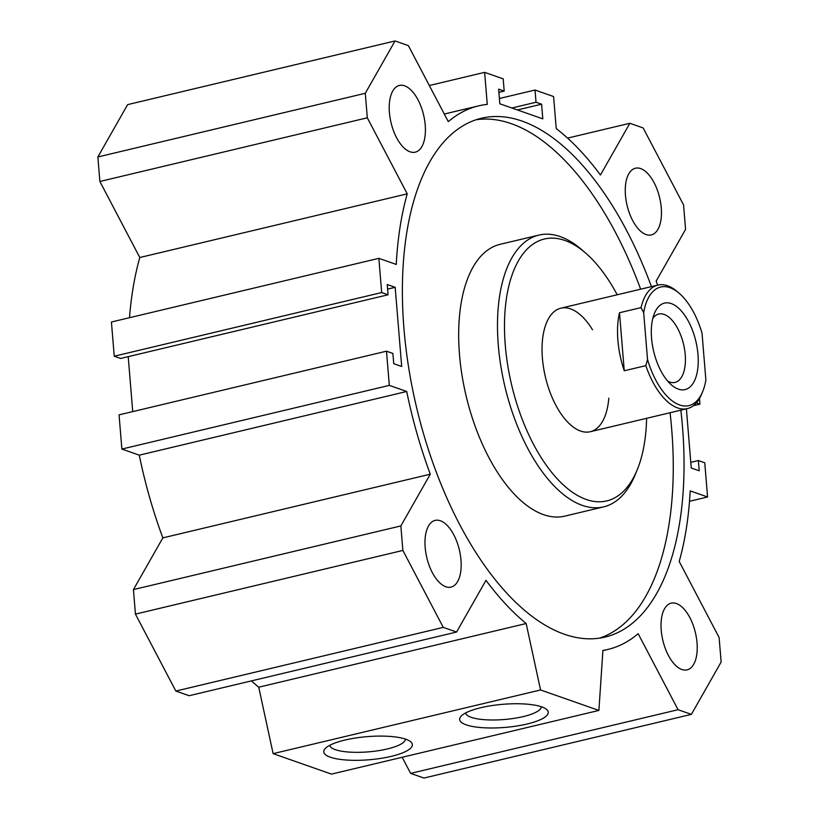 <?xml version="1.0" encoding="UTF-8"?>
<svg xmlns="http://www.w3.org/2000/svg" width="819" height="819" viewBox="0 0 819 819"><rect width="100%" height="100%" fill="white"/><g stroke="black" fill="none" stroke-linecap="round" stroke-linejoin="round"><path stroke-width="1.23" d="M476.115 119.758A266.677 130.098 -103.4 0 1 640.653 289.199M670.065 412.735A266.677 130.098 -103.4 0 1 599.539 638.134M680.845 410.165A266.677 130.098 -103.4 0 1 604.985 637.09A266.677 130.098 -103.4 0 1 403.972 328.839A266.677 130.098 -103.4 0 1 481.449 118.243A266.677 130.098 -103.4 0 1 651.433 286.63M617.188 294.779A134.603 65.674 76.6 0 0 585.421 252.876L581.48 249.478A139.691 68.151 76.6 0 0 538.902 235.094L500.081 244.338A139.691 68.151 76.6 0 0 459.5 354.658A139.691 68.151 76.6 0 0 543.478 514.619A139.691 68.151 76.6 0 0 564.793 516.124L603.613 506.879A139.691 68.151 76.6 0 0 635.134 474.846L637.121 470.045A134.603 65.674 76.6 0 0 646.601 418.314M538.902 235.094A139.691 68.151 76.6 0 0 500.829 366.032A139.691 68.151 76.6 0 0 582.299 505.374A139.691 68.151 76.6 0 0 603.613 506.879M585.421 252.876A134.603 65.674 76.6 0 0 504.484 326.904A134.603 65.674 76.6 0 0 586.22 499.467A134.603 65.674 76.6 0 0 637.121 470.045M592.526 329.801A63.493 30.979 76.6 0 0 560.861 308.19A63.493 30.979 76.6 0 0 543.56 367.711A63.493 30.979 76.6 0 0 580.589 431.05A63.493 30.979 76.6 0 0 590.274 431.726A63.493 30.979 76.6 0 0 608.804 398.167M391.287 756.346A44.441 11.599 -4.7 0 1 341.769 759.592A44.441 11.599 -4.7 0 1 325.174 748.586A44.441 11.599 -4.7 0 1 367.127 736.65A44.441 11.599 -4.7 0 1 410.473 741.584A44.441 11.599 -4.7 0 1 391.287 756.346M329.75 745.31A37.971 9.91 175.3 0 0 387.397 748.935A37.971 9.91 175.3 0 0 405.415 739.086M527.16 723.996A44.441 11.599 -4.7 0 1 477.641 727.241A44.441 11.599 -4.7 0 1 461.056 716.236A44.441 11.599 -4.7 0 1 502.999 704.299A44.441 11.599 -4.7 0 1 546.345 709.234A44.441 11.599 -4.7 0 1 527.16 723.996M465.622 712.96A37.971 9.91 175.3 0 0 523.269 716.584A37.971 9.91 175.3 0 0 541.298 706.736M389.414 112.531A34.285 16.728 -103.4 0 1 399.375 85.452A34.285 16.728 -103.4 0 1 423.587 114.936A34.285 16.728 -103.4 0 1 415.253 152.17A34.285 16.728 -103.4 0 1 389.414 112.531M661.22 630.241A34.285 16.728 -103.4 0 1 671.181 603.163A34.285 16.728 -103.4 0 1 695.392 632.637A34.285 16.728 -103.4 0 1 687.059 669.87A34.285 16.728 -103.4 0 1 661.22 630.241M425.174 547.471A34.285 16.728 -103.4 0 1 435.135 520.393A34.285 16.728 -103.4 0 1 459.346 549.877A34.285 16.728 -103.4 0 1 451.013 587.1A34.285 16.728 -103.4 0 1 425.174 547.471M625.46 195.301A34.285 16.728 -103.4 0 1 635.421 168.223A34.285 16.728 -103.4 0 1 659.633 197.707A34.285 16.728 -103.4 0 1 651.3 234.93A34.285 16.728 -103.4 0 1 625.46 195.301M657.626 285.155A279.371 136.292 76.6 0 0 656.152 281.122L685.575 229.402L683.558 204.883L643.161 127.948L629.862 123.28L600.44 175.01A279.371 136.292 76.6 0 0 556.224 128.583L553.593 96.54L535.022 90.029L536.025 102.242L541.594 104.197L542.802 118.857L499.836 103.788L498.628 89.128L504.197 91.083L503.194 78.87L484.633 72.359L487.264 104.412A279.371 136.292 76.6 0 0 478.511 105.886A279.371 136.292 76.6 0 0 448.29 121.652L408.364 45.618L395.055 40.95L365.294 93.284L367.311 117.803L407.227 193.847A279.371 136.292 76.6 0 0 396.253 264.435L378.859 258.333L381.674 292.547L388.063 294.789L387.223 284.521L395.178 287.315L401.689 366.482L393.734 363.687L392.885 353.429L386.496 351.187L389.312 385.391L406.705 391.492A279.371 136.292 76.6 0 0 430.282 474.201L400.86 525.931L402.876 550.44L443.274 627.385L456.572 632.043L485.995 580.323A279.371 136.292 76.6 0 0 526.167 623.525L540.56 689.967L598.904 710.431L602.907 650.429A279.371 136.292 76.6 0 0 607.923 649.436A279.371 136.292 76.6 0 0 638.144 633.671L678.071 709.715L691.379 714.373L721.14 662.039L719.123 637.52L679.207 561.486A279.371 136.292 76.6 0 0 690.182 490.888L707.575 496.99L704.76 462.786L698.372 460.544L699.211 470.802L691.256 468.018L686.394 408.845M696.365 402.887L699.938 404.136L699.477 398.505M540.56 689.967L273.126 753.644L258.732 687.202L526.167 623.525M273.126 753.644L331.47 774.109L598.904 710.431M258.732 687.202A279.371 136.292 -103.4 0 1 251.423 680.886M699.938 404.136L693.365 405.702M629.862 123.28L567.577 138.114M535.022 90.029L499.406 98.505M536.025 102.242L511.844 108.006M541.594 104.197L517.413 109.951M698.372 460.544L690.786 462.346M707.575 496.99L689.496 501.289M691.379 714.373L423.945 778.05L410.636 773.382L678.071 709.715M402.18 757.268L410.636 773.382M395.178 287.315L387.602 289.117M388.063 294.789L120.628 358.456L114.24 356.214L381.674 292.547M378.859 258.333L111.425 322.01L114.24 356.214M407.227 193.847L139.793 257.514A279.371 136.292 76.6 0 0 129.504 317.711M367.311 117.803L99.877 181.48L139.793 257.514M365.294 93.284L97.86 156.961L99.877 181.48M395.055 40.95L127.621 104.627L97.86 156.961M484.633 72.359L429.32 85.524M504.197 91.083L498.894 92.352M132.729 411.609L128.214 356.654M386.496 351.187L119.062 414.864L121.877 449.068L389.312 385.391M406.705 391.492L139.271 455.169L121.877 449.068M430.282 474.201L162.848 537.878A279.371 136.292 -103.4 0 1 139.271 455.169M400.86 525.931L133.425 589.598L162.848 537.878M402.876 550.44L135.442 614.117L133.425 589.598M443.274 627.385L175.839 691.052L135.442 614.117M456.572 632.043L189.138 695.72L175.839 691.052M624.262 370.772A63.493 30.979 -103.4 0 1 619.492 312.745L641.062 307.606L643.673 312.674L647.532 359.551L645.833 365.643L624.262 370.772L619.492 312.745M647.532 359.551A60.954 29.74 -103.4 0 0 702.651 391.666A60.954 29.74 -103.4 0 0 705.876 380.006L702.026 333.128A60.954 29.74 -103.4 0 0 679.238 293.315L677.262 291.625A63.493 30.979 76.6 0 0 657.913 285.084A63.493 30.979 76.6 0 0 641.062 307.606M645.833 365.643A63.493 30.979 76.6 0 0 687.325 408.62A63.493 30.979 76.6 0 0 701.658 394.062L702.651 391.666M643.673 312.674A60.954 29.74 -103.4 0 1 679.238 293.315M678.296 389.097A44.441 21.683 -103.4 0 1 671.529 385.002A44.441 21.683 -103.4 0 1 654.453 313.288A44.441 21.683 -103.4 0 1 694.164 335.135A44.441 21.683 -103.4 0 1 678.296 389.097M652.794 318.407A35.135 17.138 -103.4 0 1 658.732 314.035A35.135 17.138 -103.4 0 1 683.548 344.246A35.135 17.138 -103.4 0 1 675.01 382.401A35.135 17.138 -103.4 0 1 669.655 382.023A35.135 17.138 -103.4 0 1 667.741 381.183M602.886 650.634L607.923 649.436M444.287 114.036L478.511 105.886M657.913 285.084L560.861 308.19M687.325 408.62L590.274 431.726"/></g></svg>
